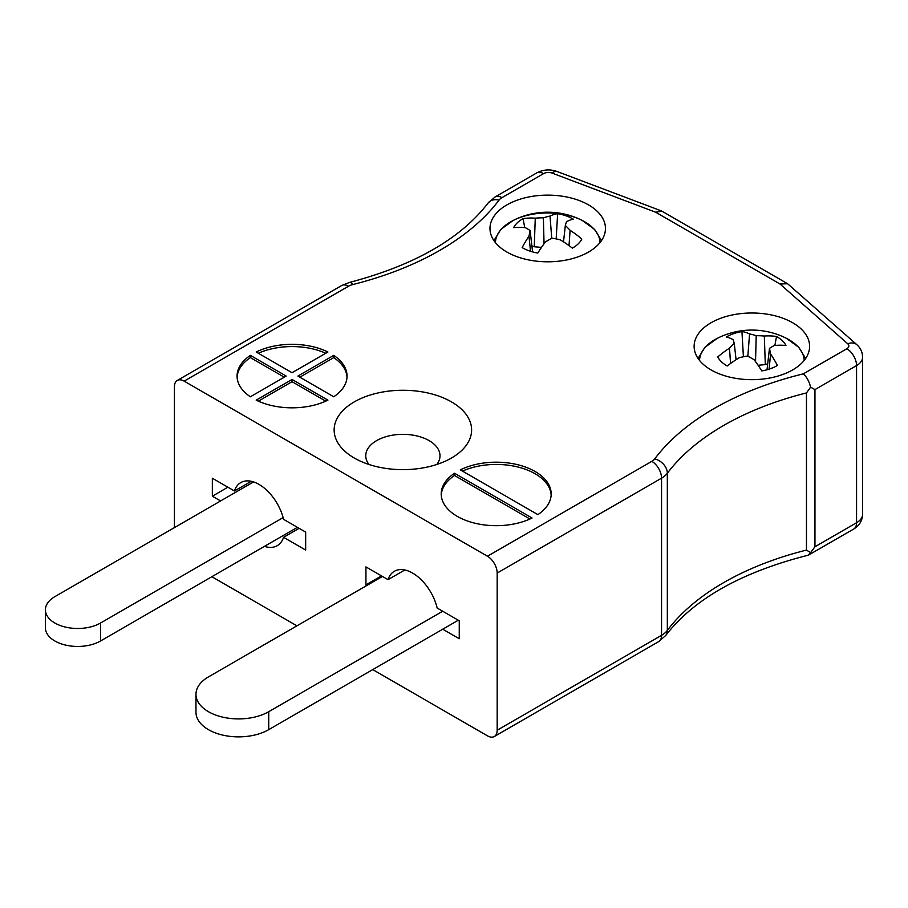 <?xml version="1.0" encoding="UTF-8"?>
<svg xmlns="http://www.w3.org/2000/svg" width="908" height="908" viewBox="0 0 908 908"><rect width="100%" height="100%" fill="white"/><g stroke="black" fill="none" stroke-linecap="round" stroke-linejoin="round"><path stroke-width="1.36" d="M537.888 514.643A54.991 31.746 0 0 0 551.19 493.941A54.991 31.746 0 0 0 519.138 465.078A54.991 31.746 0 0 0 460.345 469.867L537.888 514.643M532.054 518.003L454.511 473.238A54.991 31.746 0 0 0 441.209 493.941A54.991 31.746 0 0 0 473.261 522.792A54.991 31.746 0 0 0 532.054 518.003M327.913 352.009A54.991 31.746 0 0 0 256.192 352.009L292.058 372.711L327.913 352.009M803.353 373.846L846.835 348.74A6.878 3.973 0 0 0 847.731 343.769A13.745 9.398 -48.6 0 1 856.823 344.677L787.599 283.739L661.819 211.121L655.655 212.211L552.166 173.122A6.878 3.973 0 0 0 543.54 173.632L501.931 197.66A13.745 7.934 0 0 0 499.048 200.112A281.832 162.714 180 0 1 352.781 284.556A13.745 7.934 0 0 0 348.536 286.224L184.154 381.133L487.448 556.229L651.83 461.332A13.745 7.934 0 0 0 654.725 458.881A281.832 162.714 180 0 1 803.353 373.846C806.747 376.956 809.164 381.394 810.606 387.149L806.463 392.937L806.463 550.089L810.606 552.62L814.953 546.752L856.562 522.724A20.623 11.906 0 0 0 862.6 514.314C862.339 520.715 859.377 525.619 853.713 529.024A13.745 7.934 -120 0 0 856.562 522.724L856.562 365.584L814.953 389.6L814.953 546.752M297.892 376.071L333.747 396.785A54.991 31.746 0 0 0 347.049 376.071A54.991 31.746 0 0 0 333.747 355.369L297.892 376.071M292.058 379.442L256.192 400.144A54.991 31.746 0 0 0 327.913 400.144L292.058 379.442L292.058 381.689L258.337 401.154M250.37 355.369A54.991 31.746 0 0 0 237.067 376.071A54.991 31.746 0 0 0 250.37 396.785L286.224 376.071L250.37 355.369L250.37 357.616L284.283 377.195M506.891 252.038A57.737 33.335 0 0 0 569.815 259.268A57.737 33.335 0 0 0 605.454 228.476A57.737 33.335 0 0 0 547.717 195.129A57.737 33.335 0 0 0 489.979 228.476A57.737 33.335 0 0 0 506.891 252.038M711.032 369.908A57.737 33.335 0 0 0 773.957 377.126A57.737 33.335 0 0 0 809.607 346.334A57.737 33.335 0 0 0 751.858 312.999A57.737 33.335 0 0 0 694.121 346.334A57.737 33.335 0 0 0 711.032 369.908M354.268 458.018A68.736 39.691 0 0 0 451.48 458.018A68.736 39.691 0 0 0 451.48 401.892A68.736 39.691 0 0 0 354.268 401.892A68.736 39.691 0 0 0 354.268 458.018L354.268 458.018M211.859 576.716L296.916 625.828M372.745 669.605L487.448 735.832A13.745 7.934 -120 0 0 494.327 736.513A13.745 7.934 -120 0 0 497.175 730.225L661.557 635.316A27.49 15.879 0 0 0 667.335 630.413A268.076 154.769 180 0 1 806.463 550.089M184.154 381.133A13.745 7.934 -120 0 0 177.276 380.452A13.745 7.934 -120 0 0 174.427 386.74L174.427 527.616M442.729 629.199L459.255 638.733L459.255 620.777L437.157 608.02A36.434 21.032 -120 0 0 394.378 571.268A36.434 21.032 -120 0 0 388.034 579.656L365.935 566.898L365.935 584.854L366.911 585.422M264.444 546.355A36.434 21.032 -120 0 0 277.224 545.697A36.434 21.032 -120 0 0 283.568 537.298L305.667 550.066L305.667 532.099L283.568 519.342A36.434 21.032 -120 0 0 240.79 482.591A36.434 21.032 -120 0 0 234.446 490.978L212.347 478.221L212.347 496.188L220.61 500.955M806.463 392.937A268.076 154.769 0 0 0 667.335 473.261A27.49 15.879 180 0 1 661.557 478.164L497.175 573.073L497.175 730.225M497.175 573.073A13.745 7.934 -120 0 0 487.448 556.229M814.953 389.6L810.606 387.149M251.232 481.297L234.446 490.978M299.118 528.32L283.568 537.298M227.897 487.199L212.347 496.188M381.485 575.876L365.935 584.854M404.82 569.974L388.034 579.656M654.725 458.881A13.745 10.294 36.9 0 1 667.335 473.261L667.335 630.413A13.745 10.294 -143.1 0 1 665.712 635.509C693.871 598.974 741.337 572.199 808.109 555.219L810.606 552.62M787.599 283.739L780.017 284.011L655.655 212.211M325.779 353.246A54.991 31.746 0 0 0 258.337 353.246M347.015 377.195A54.991 31.746 0 0 0 333.747 357.616L299.833 377.195M333.747 357.616L333.747 355.369M292.058 381.689L325.779 401.154M250.37 357.616A54.991 31.746 0 0 0 237.102 377.195M529.92 519.013L454.511 475.474L454.511 473.238M454.511 475.474A54.991 31.746 0 0 0 441.243 495.064M551.156 495.064A54.991 31.746 0 0 0 519.501 467.427A54.991 31.746 0 0 0 462.478 471.104M436.805 464.476A37.115 21.429 0 0 0 439.994 455.771A37.115 21.429 0 0 0 402.88 434.342A37.115 21.429 0 0 0 365.754 455.771A37.115 21.429 0 0 0 368.954 464.476M253.559 481.921L54.866 596.647A32.302 18.648 0 0 0 45.4 609.835L45.4 627.791A32.302 18.648 0 0 0 65.342 645.032A32.302 18.648 0 0 0 100.55 640.98L297.404 527.332M45.4 609.835A32.302 18.648 0 0 0 65.342 627.065A32.302 18.648 0 0 0 100.55 623.024L283.126 517.617M382.461 576.444L208.454 676.903A42.619 24.607 0 0 0 195.969 694.302L195.969 712.258A42.619 24.607 0 0 0 222.278 734.992A42.619 24.607 0 0 0 268.723 729.657L458.29 620.221M195.969 694.302A42.619 24.607 0 0 0 222.278 717.036A42.619 24.607 0 0 0 268.723 711.702L442.729 611.232M699.535 360.419A52.346 30.225 180 0 1 717.331 338.321L704.96 347.276L698.082 358.467M805.634 358.467L798.768 347.276L786.396 338.321A52.346 30.225 180 0 1 786.396 338.321A52.346 30.225 180 0 1 804.193 360.419M770.597 354.041A76.317 35.923 75.1 0 1 777.418 365.459A35.503 20.498 180 0 1 761.778 370.918A76.317 28.25 -113.4 0 0 754.162 359.772A75.693 45.752 -132.1 0 0 747.511 356.038A75.693 57.056 166.8 0 0 739.407 357.673A76.317 49.293 137.6 0 0 727.217 365.981A35.503 20.498 180 0 1 717.774 356.957A76.317 56.977 -50.7 0 1 729.487 348.184A75.693 40.349 -71.4 0 1 734.254 343.36A75.693 5.459 -99.1 0 0 733.131 339.66A76.317 28.25 -113.4 0 0 726.309 337.004A35.503 20.498 180 0 1 741.938 331.556A76.317 35.923 75.1 0 1 749.565 333.928A75.693 53.368 56.5 0 1 756.205 335.699A75.693 64.672 -16.8 0 1 764.309 336.039A76.317 56.977 -50.7 0 1 776.51 336.482A35.503 20.498 180 0 1 785.953 345.505A76.317 49.293 137.6 0 0 774.24 345.528A75.693 32.722 117.2 0 0 769.473 348.377A75.693 13.075 89.1 0 1 770.597 354.041L769.076 369.159M767.022 369.772L769.473 348.377M774.853 345.46L776.51 336.482M767.703 363.779L765.319 364.619L764.309 336.039M755.535 361.622L756.205 335.699M765.319 364.619L758.089 365.254M747.84 356.197L749.565 333.928M743.414 356.776L741.938 331.556M736.07 359.716L734.254 343.36M730.565 363.461L729.487 348.184M495.393 242.561A52.346 30.225 180 0 1 513.19 220.462L513.19 220.462A52.346 30.225 180 0 1 582.255 220.462L582.255 220.462A52.346 30.225 180 0 1 600.052 242.561M570.099 230.314A76.317 56.977 50.7 0 1 581.812 239.099A35.503 20.498 180 0 1 572.369 248.122A76.317 49.293 -137.6 0 0 560.168 239.803A75.693 57.056 -166.8 0 0 552.064 238.18A75.693 45.752 132.1 0 0 545.424 241.914A76.317 28.25 113.4 0 0 537.797 253.048A35.503 20.498 180 0 1 522.168 247.6A76.317 35.923 -75.1 0 1 528.989 236.182A75.693 13.075 -89.1 0 1 530.113 230.518A75.693 32.722 -117.2 0 0 525.346 227.67A76.317 49.293 -137.6 0 0 513.633 227.647A35.503 20.498 180 0 1 523.076 218.624A76.317 56.977 50.7 0 1 535.266 218.17A75.693 64.672 16.8 0 1 543.37 217.841A75.693 53.368 -56.5 0 1 550.021 216.07A76.317 35.923 -75.1 0 1 557.637 213.686A35.503 20.498 180 0 1 573.266 219.146A76.317 28.25 113.4 0 0 566.456 221.802A75.693 5.459 99.1 0 0 565.332 225.502A75.693 40.349 71.4 0 1 570.099 230.314L569.021 245.603M563.516 241.857L565.332 225.502M556.173 238.917L557.637 213.686M551.746 238.339L550.021 216.07M544.051 243.764L543.37 217.841M541.486 247.396L534.267 246.76L535.266 218.17M524.722 227.602L523.076 218.624M534.267 246.76L531.872 245.92M532.565 251.902L530.113 230.518M530.51 251.3L528.989 236.182M847.731 343.769L780.017 284.011M651.83 461.332A13.745 7.934 60 0 1 661.557 478.164L661.557 635.316A13.745 7.934 -120 0 1 658.709 641.604L665.712 635.509M862.6 514.314L862.6 357.162A20.623 11.906 180 0 1 856.562 365.584A13.745 7.934 60 0 0 846.835 348.74M177.276 380.452L341.658 285.543A13.745 7.934 60 0 1 348.536 286.224M341.658 285.543L349.444 282.445A13.745 4.472 75.9 0 1 352.781 284.556M349.444 282.445C414.343 265.295 460.549 238.838 488.061 203.074A13.745 10.294 36.9 0 1 499.048 200.112M488.061 203.074L495.064 196.979A13.745 7.934 60 0 1 501.931 197.66M495.064 196.979L536.673 172.951A13.745 7.934 60 0 1 543.54 173.632M536.673 172.951C543.29 169.501 550.078 169.002 557.024 171.487A13.745 6.14 110.7 0 0 552.166 173.122M100.55 623.024L100.55 640.98M268.723 711.702L268.723 729.657M808.88 554.901L853.713 529.024M494.327 736.513L658.709 641.604M557.024 171.487L661.285 210.872M862.6 357.162C862.475 352.179 860.546 348.014 856.823 344.677M786.385 338.321A76.385 76.385 0 0 0 717.331 338.321M493.941 240.609L500.819 229.406L513.19 220.462A76.385 76.385 0 0 1 582.255 220.462L594.626 229.406L601.493 240.609"/></g></svg>
